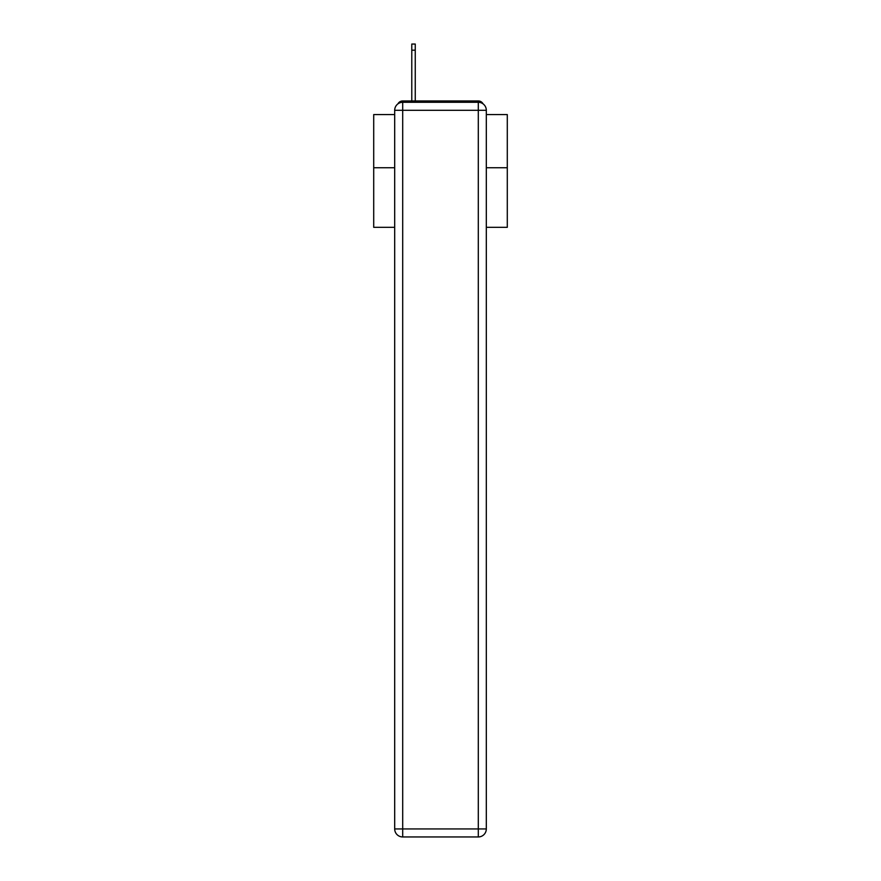 <?xml version="1.0" encoding="UTF-8"?>
<svg xmlns="http://www.w3.org/2000/svg" width="881" height="881" viewBox="0 0 881 881"><rect width="100%" height="100%" fill="white"/><g stroke="black" fill="none" stroke-linecap="round" stroke-linejoin="round"><path stroke-width="1.32" d="M486.312 227.32L507.291 227.32L507.291 114.574L486.312 114.574M394.688 167.742L373.709 167.742L373.709 114.574L394.688 114.574M373.709 167.742L373.709 227.32L394.688 227.32M483.052 103.848A5.341 5.341 0 0 0 478.306 100.952L402.694 100.952A5.341 5.341 0 0 0 397.948 103.848M507.291 167.742L486.312 167.742M402.694 100.952L411.779 100.952L411.779 44.05L415.259 44.05L415.259 50.195L411.779 50.195M415.259 50.195L415.259 100.952L419.664 100.952M461.336 100.952L478.306 100.952M402.694 102.284L478.306 102.284A8.017 8.017 0 0 1 486.312 110.301L486.312 828.933A8.017 8.017 0 0 1 478.306 836.95L402.694 836.95L402.694 828.933L478.306 828.933L478.306 110.301L402.694 110.301L402.694 828.933L394.688 828.933L394.688 110.301L402.694 110.301L402.694 102.284A8.017 8.017 0 0 0 394.688 110.301A8.017 8.017 0 0 1 402.694 102.284M394.688 828.933A8.017 8.017 0 0 0 402.694 836.95A8.017 8.017 0 0 1 394.688 828.933M478.306 836.95A8.017 8.017 0 0 0 486.312 828.933L478.306 828.933L478.306 836.95M486.312 110.301A8.017 8.017 0 0 0 478.306 102.284L478.306 110.301L486.312 110.301"/></g></svg>
